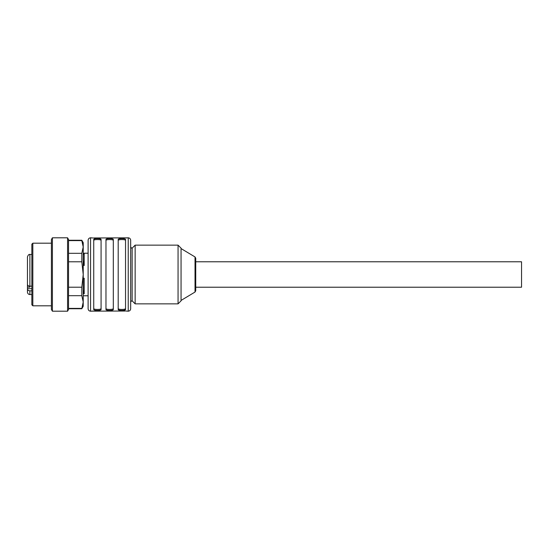 <?xml version="1.0" encoding="UTF-8"?>
<svg xmlns="http://www.w3.org/2000/svg" width="549" height="549" viewBox="0 0 549 549"><rect width="100%" height="100%" fill="white"/><g stroke="black" fill="none" stroke-linecap="round" stroke-linejoin="round"><path stroke-width="0.82" d="M88.115 295.781L83.222 295.781M83.222 254.722L84.196 253.549L84.196 265.503L83.222 265.503M83.222 279.077L84.196 278.24L84.196 293.784L83.222 293.784M84.196 265.503C83.393 262.497 83.071 260.061 83.222 258.195M84.196 293.784C83.393 292.095 83.071 289.7 83.222 286.592M88.115 308.744L88.115 240.256C88.259 238.767 89.075 237.957 90.558 237.806L90.558 311.194C89.068 311.043 88.259 310.233 88.115 308.744M125.536 309.499C125.845 310.755 117.891 310.761 118.2 309.499L118.2 239.501C117.884 238.245 125.838 238.239 125.536 239.501L125.536 309.499L124.465 310.212M125.536 308.476C125.858 309.766 117.891 309.773 118.2 308.476C117.891 309.773 125.858 309.766 125.536 308.476M118.2 240.524C117.884 239.234 125.845 239.234 125.536 240.524C125.845 239.234 117.884 239.234 118.2 240.524M119.27 310.212L118.2 309.499M101.078 309.499L101.078 239.501C101.387 238.245 93.433 238.239 93.735 239.501L93.735 309.499C93.426 310.755 101.38 310.761 101.078 309.499M93.735 308.476C93.419 309.766 101.387 309.766 101.078 308.476C101.387 309.766 93.419 309.766 93.735 308.476M101.078 240.524C101.393 239.234 93.433 239.227 93.735 240.524C93.433 239.227 101.393 239.234 101.078 240.524M101.078 239.501L100.007 238.788M94.805 238.788L93.762 239.371M113.307 308.476L113.307 308.476C113.616 309.766 105.648 309.766 105.971 308.476M105.971 309.499C105.655 310.755 113.609 310.761 113.307 309.499L113.307 239.501C113.616 238.245 105.662 238.239 105.971 239.501L105.971 309.499M113.307 240.524C113.622 239.234 105.662 239.227 105.971 240.524M128.226 311.194C129.715 311.043 130.525 310.233 130.676 308.744L130.676 240.256C130.525 238.767 129.715 237.957 128.226 237.806L128.226 311.194L125.968 311.036M126.366 311.05L126.716 311.07M125.289 311.029L91.141 311.153M92.417 311.05L92.815 311.036M91.045 311.194L90.558 311.194M91.264 237.861L92.815 237.964M92.417 237.95L92.067 237.93M93.495 237.971L127.642 237.847M126.366 237.95L125.968 237.964M130.676 301.895L132.137 300.427M132.137 300.845L132.137 248.155L135.15 245.149L135.15 303.851L132.137 300.845M178.054 245.149L181.06 248.155L181.06 300.845L178.054 303.851L178.054 245.149L135.15 245.149M178.054 303.851L135.15 303.851M195.025 292.047L195.739 290.792L195.739 258.208L195.025 256.953L195.025 292.047L181.06 300.427M195.739 261.784L521.55 261.784L521.55 287.216L195.739 287.216M32.83 305.807L31.856 304.832L31.856 244.168L32.83 243.193L32.83 305.807L51.421 305.807M31.856 294.559L29.893 294.559C28.411 294.415 27.594 293.598 27.45 292.109L27.45 284.011M27.45 281.767L27.45 283.133M31.856 286.153L29.893 286.153L29.893 254.441C28.98 254.132 28.164 254.949 27.45 256.891L27.45 284.396C27.587 285.459 28.404 286.043 29.893 286.153L29.893 287.113L27.45 287.113M27.45 292.109L27.45 288.685L31.856 288.685M27.45 256.891L27.45 258.6M31.856 290.826L29.893 290.826C28.397 290.716 27.587 290.126 27.45 289.069M51.421 274.5L51.421 239.501L52.402 237.806L52.402 311.194L51.421 309.499L51.421 274.5M67.568 237.806L68.543 239.501L68.543 309.499L67.568 311.194L67.568 237.806L52.402 237.806M68.543 287.209L81.808 287.209L83.222 274.5L81.808 261.791L81.808 253.315L83.222 246.961L83.222 242.699L81.808 240.256L83.222 246.961L81.808 240.606L68.543 240.606M83.222 246.961L83.222 306.301L81.808 308.744L83.222 302.039L81.808 295.685L68.543 295.685M68.543 308.394L81.808 308.394M81.808 295.685L81.808 287.209M81.808 261.791L68.543 261.791M68.543 253.315L81.808 253.315M83.222 253.549L84.196 253.549M83.222 278.24L84.196 278.24M29.893 294.559L29.893 290.826M88.115 253.219L83.222 253.219M128.226 237.806L127.739 237.806M91.045 237.806L90.558 237.806M132.137 248.573L130.676 247.105M195.025 256.953L181.06 248.573M51.421 243.193L32.83 243.193M31.856 254.441L29.893 254.441M67.568 311.194L52.402 311.194M81.808 240.256L68.543 240.256M81.808 308.744L68.543 308.744"/></g></svg>
